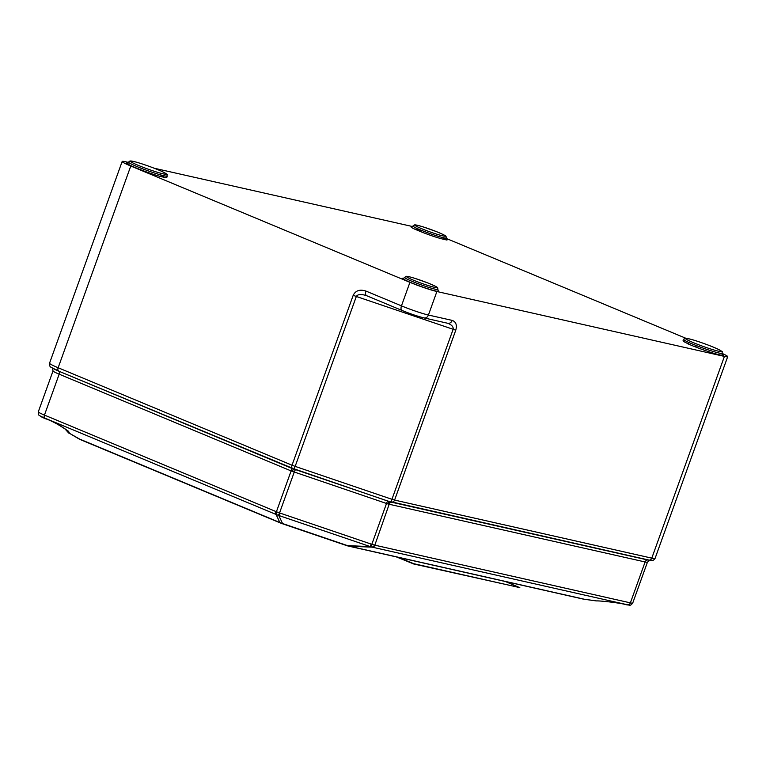 <?xml version="1.0" encoding="UTF-8"?>
<svg xmlns="http://www.w3.org/2000/svg" width="766" height="766" viewBox="0 0 766 766"><rect width="100%" height="100%" fill="white"/><g stroke="black" fill="none" stroke-linecap="round" stroke-linejoin="round"><path stroke-width="1.15" d="M505.359 581.509L519.568 587.57L413.832 563.709L398.081 557.294M519.798 587.589L413.736 563.987L396.415 556.911M625.803 604.604A1.475 1.417 -70 0 0 625.86 604.623L626.176 604.69C623.246 603.455 601.425 600.678 596.398 600.898L596.609 600.917A1.475 1.36 -91.3 0 1 596.398 600.898L584.41 599.251L349.669 546.263A14.755 11.93 -87.8 0 1 347.381 545.574L282.549 523.532L278.786 515.48L369.854 546.455A2.949 0.651 -71.2 0 0 371.213 544.099L280.145 513.134A2.949 0.651 108.8 0 1 278.786 515.48L278.048 515.221A2.949 0.661 -68.3 0 0 279.552 512.914L276.421 511.736A2.949 1.58 109.3 0 0 276.746 514.733L278.048 515.221M596.8 600.898A1.475 1.36 -91.3 0 1 596.609 600.917C601.281 600.774 620.556 602.986 625.86 604.623A1.475 1.417 -70 0 0 626.176 604.69L627.708 604.824A12.562 0.986 19.8 0 0 629.097 605.073L626.693 604.843M584.075 599.213A14.755 2.987 -82.1 0 0 584.219 599.251A14.755 2.987 -82.1 0 0 584.41 599.251A14.755 12.447 102.7 0 1 582.993 599.031L348.243 546.043A14.755 12.447 -77.3 0 0 349.669 546.263L372.142 547.135L627.708 604.824A2.949 2.49 102.7 0 0 630.38 602.861L374.813 545.172A2.949 2.49 102.7 0 1 372.142 547.135L371.682 547.02A2.949 2.499 -72 0 0 374.478 545.086L371.826 544.291A2.949 0.642 105.9 0 1 370.581 546.685L371.682 547.02M42.226 417.336L39.813 415.708A12.562 0.986 19.8 0 0 44.629 418.016L42.207 417.326L45.615 418.782A1.475 1.111 -71.7 0 1 45.395 418.667C53.859 421.31 71.19 431.842 69.036 433.049A1.475 1.455 45.2 0 1 68.26 431.593M78.955 438.908L69.036 433.049L79.472 439.014A14.755 3.418 119.8 0 1 78.955 438.908A14.755 14.755 0 0 0 80.612 439.722A14.755 7.842 -67.4 0 1 79.472 439.014L279.849 522.517A14.755 14.353 -25 0 0 282.549 523.532A14.755 3.256 -71.2 0 1 281.907 523.571A14.755 14.755 0 0 1 280.988 523.216L80.612 439.722M67.465 430.779A1.475 1.312 147.7 0 0 67.619 431.871M280.988 523.216A14.755 7.842 112.6 0 1 279.849 522.517L276.095 514.474A2.949 1.57 -67.4 0 1 275.913 511.535L44.447 415.086A2.949 1.57 112.6 0 0 44.629 418.016L276.746 514.733M348.243 546.043A14.755 14.755 0 0 1 346.739 545.612A14.755 3.256 108.8 0 0 347.381 545.574L370.581 546.685M292.832 471.626L294.278 472.019A2.949 0.651 108.8 0 1 295.638 469.663L293.263 468.945L292.392 471.454A2.949 0.632 116 0 0 293.052 468.859L58.992 371.251A16.938 1.321 -160.2 0 1 52.5 368.13L51.255 367.287A18.47 1.446 19.8 0 0 58.331 370.687A2.949 1.57 -67.4 0 1 58.149 367.747A20.653 1.618 -160.2 0 1 49.541 363.199C49.436 365.708 50.001 367.067 51.255 367.287M280.145 513.134L279.552 512.914L294.278 472.019L387.816 503.923A2.949 1.58 113 0 1 390.057 501.854L293.799 468.735A2.949 0.651 -71.2 0 0 295.159 466.389L292.028 465.211A2.949 1.57 -67.4 0 0 292.21 468.141L58.992 371.251A2.949 1.57 112.6 0 1 59.173 374.181L44.447 415.086A14.755 1.159 -160.2 0 1 38.3 411.83L53.026 370.926A14.755 1.159 19.8 0 0 59.173 374.181L292.392 471.454M371.213 544.099L371.826 544.291L386.552 503.396A2.949 0.651 108.8 0 1 387.912 501.05L391.924 502.056A2.949 2.49 -77.3 0 0 394.595 500.093L391.943 499.298A2.949 0.651 -71.2 0 1 390.583 501.653L649.118 560.109A18.47 1.446 19.8 0 0 651.148 560.473L649.645 560.329A16.938 1.321 -160.2 0 1 647.787 559.994L390.229 501.912A2.949 1.8 -80.1 0 0 388.199 504.038L645.116 561.957L630.38 602.861A14.755 1.159 -160.2 0 0 632.726 603.053C631.241 604.987 630.025 605.667 629.097 605.073M689.448 342.728A20.653 1.618 -160.2 0 0 719.14 353.069A20.653 1.618 -160.2 0 0 722.415 353.327C721.093 350.838 725.45 353.289 717.56 348.97C710.187 345.533 696.447 340.698 690.262 339.127L685.158 338.227L683.559 339.338A20.653 1.618 19.8 0 0 689.448 342.728L687.313 343.551A22.128 1.733 19.8 0 0 693.383 346.117L697.826 347.841A22.128 1.733 19.8 0 0 719.063 354.754A22.128 1.733 19.8 0 0 720.806 353.394M693.383 346.117L695.03 346.682M695.174 346.28L697.826 347.841M412.223 226.755A19.179 1.503 19.8 0 0 414.243 228.948L420.343 229.886A17.704 1.388 19.8 0 0 443.466 237.747L446.77 240.007A19.179 1.503 19.8 0 0 446.348 239.04M414.243 228.948L419.845 231.265A17.704 1.388 19.8 0 0 442.968 239.126L446.77 240.007M129.645 163.12A22.128 1.733 19.8 0 0 133.131 166.672A22.128 1.733 19.8 0 0 159.414 176.228L163.531 177.157A20.653 1.618 19.8 0 0 166.806 177.425L167.304 176.036C165.983 173.547 170.339 175.989 162.449 171.68C155.077 168.242 141.337 163.397 135.151 161.837L130.048 160.927L127.568 162.852L129.693 163.148M159.414 176.228L164.029 175.768L163.531 177.157M447.813 323.29L447.737 323.271A4.424 3.734 -77.3 0 0 447.765 323.281L447.813 323.29C451.835 324.889 453.596 326.919 453.118 329.39L391.943 499.298L295.159 466.389L356.324 296.48L353.203 295.303L292.028 465.211L58.149 367.747L130.775 166.021L409.925 282.338L401.461 305.864L365.976 291.08A4.424 2.355 112.6 0 0 366.598 295.686A4.424 2.355 112.6 0 0 366.608 295.695A4.424 2.355 112.6 0 0 366.799 295.753M402.284 310.536A4.424 2.355 -67.4 0 1 402.073 310.469A4.424 2.355 -67.4 0 1 401.461 305.864A20.653 1.618 -160.2 0 0 428.424 315.037A4.424 3.734 -77.3 0 1 423.991 317.909L447.765 323.281A4.424 3.734 -77.3 0 0 452.199 320.399L428.424 315.037L436.898 291.511A20.653 1.618 -160.2 0 1 409.925 282.338M436.898 291.511L724.416 356.41L651.789 558.146L394.595 500.093L455.77 330.184C457.187 325.062 455.99 321.797 452.199 320.399M722.367 353.538A20.653 1.618 -160.2 0 1 727.7 356.678A20.653 1.618 -160.2 0 1 724.416 356.41M685.714 338.218L446.195 238.408M412.577 226.544L154.157 168.214M128.276 162.363L125.452 161.731A20.653 1.618 -160.2 0 0 122.167 161.463L49.541 363.199M130.775 166.021A20.653 1.618 -160.2 0 1 122.167 161.463M683.559 339.338L683.061 340.726A20.653 1.618 19.8 0 0 687.945 343.656M403.845 278.23L403.098 278.135A19.179 1.503 19.8 0 0 421.568 286.666A19.179 1.503 19.8 0 0 437.98 290.467M455.77 330.184L356.324 296.48C357.626 294.288 360.872 293.952 366.081 295.494L366.483 295.638M45.845 418.82A1.475 1.111 -71.7 0 1 45.615 418.782C54.836 421.281 71.947 433.527 68.394 431.794L68.413 431.134M65.062 428.893L67.418 431.373M290.965 467.911A2.949 1.57 112.6 0 1 291.147 470.841L276.421 511.736L275.913 511.535M374.813 545.172L389.205 504.191A2.949 2.49 -77.3 0 1 391.876 502.228M387.912 501.05L295.638 469.663M651.148 560.473C652.249 561.095 653.561 560.415 655.074 558.414A20.653 1.618 -160.2 0 1 651.789 558.146A2.949 2.49 -77.3 0 1 649.118 560.109L647.787 559.994A2.949 2.49 -77.3 0 0 645.116 561.957A14.755 1.159 19.8 0 0 647.452 562.148L649.76 560.339M421.616 228.67A16.23 1.273 -160.2 0 1 417.432 225.3A16.23 1.273 -160.2 0 1 438.621 232.51A16.23 1.273 -160.2 0 1 442.805 235.88A16.23 1.273 -160.2 0 1 421.616 228.67M413.238 280.097A16.23 1.273 -160.2 0 1 409.054 276.727A16.23 1.273 -160.2 0 1 430.243 283.937A16.23 1.273 -160.2 0 1 434.427 287.307A16.23 1.273 -160.2 0 1 413.238 280.097M138.33 165.389A19.179 1.503 -160.2 0 1 133.38 161.406A19.179 1.503 -160.2 0 1 158.418 169.928A19.179 1.503 -160.2 0 1 163.369 173.901A19.179 1.503 -160.2 0 1 138.33 165.389M693.441 342.68A19.179 1.503 -160.2 0 1 688.49 338.706A19.179 1.503 -160.2 0 1 713.529 347.218A19.179 1.503 -160.2 0 1 718.479 351.201A19.179 1.503 -160.2 0 1 693.441 342.68M419.845 231.265L420.343 229.886A17.704 1.388 19.8 0 1 412.96 225.98L412.041 226.803M128.449 162.047A20.653 1.618 -160.2 0 0 141.959 168.558A20.653 1.618 -160.2 0 0 164.029 175.768A20.653 1.618 19.8 0 0 167.304 176.036M404.592 277.407L406.2 276.306C406.775 276.335 406.775 275.923 414.808 278.326L427.907 282.98C440.613 288.275 436.563 287.451 437.702 287.93L437.903 289.395A17.704 1.388 -160.2 0 1 435.088 289.165A17.704 1.388 -160.2 0 1 416.177 282.989A17.704 1.388 -160.2 0 1 404.592 277.407L403.768 278.23M442.968 239.126L443.466 237.747A17.704 1.388 19.8 0 0 446.272 237.967L446.463 239.193M365.976 291.08C359.867 289.108 355.606 290.515 353.203 295.303M582.993 599.031A14.755 14.755 0 0 0 584.219 599.251L596.072 600.889M68.72 433.039L64.737 428.663M38.3 411.83C38.214 414.282 38.721 415.565 39.813 415.708M346.749 545.622L281.907 523.571M53.026 370.926L52.414 368.063M647.452 562.148L632.726 603.053M722.415 353.327L722.577 354.505M437.903 289.395L438.085 290.62M446.272 237.967L446.08 236.502C444.941 236.024 448.981 236.847 436.285 231.552L423.186 226.908C415.153 224.505 415.153 224.907 414.578 224.878L412.96 225.98M366.608 295.695L366.1 295.504M366.598 295.686L402.073 310.469C410.452 313.878 417.757 316.348 423.991 317.909M727.7 356.678L655.074 558.414"/></g></svg>
